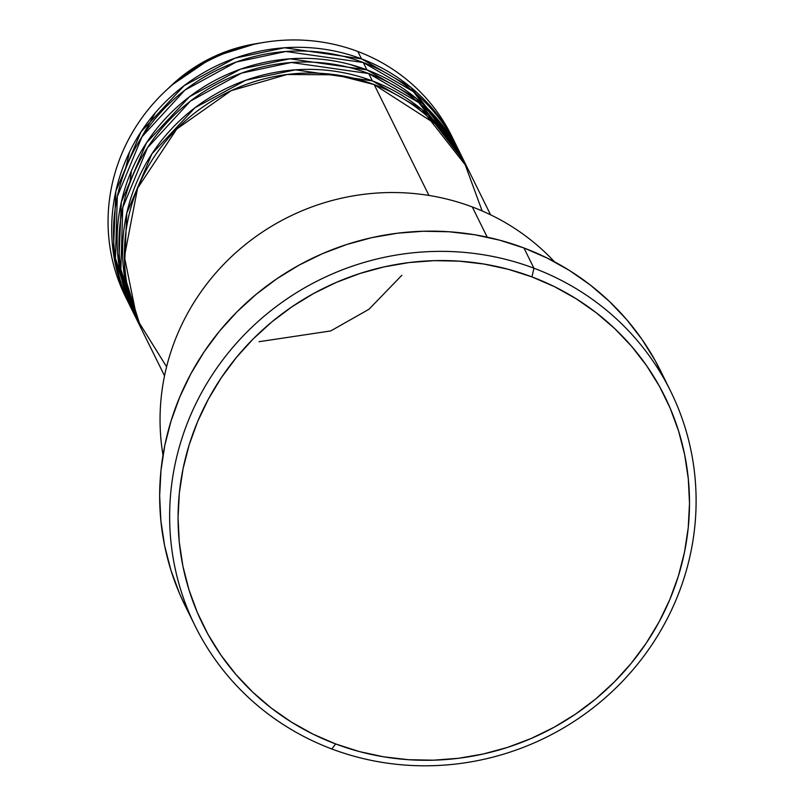 <?xml version="1.0" encoding="UTF-8"?>
<svg xmlns="http://www.w3.org/2000/svg" width="806" height="806" viewBox="0 0 806 806"><rect width="100%" height="100%" fill="white"/><g stroke="black" fill="none" stroke-linecap="round" stroke-linejoin="round"><path stroke-width="1.21" d="M401.892 275.249L368.957 309.282L330.722 330.934L259.028 341.704M490.572 214.799L467.913 168.917A181.813 175.033 153.7 0 0 374.185 84.58L335.709 74.797L287.107 74.505L231.181 90.665L176.766 129.01L137.574 188.211L124.406 256.792L137.161 319.488L166.59 366.78M466.1 165.24L462.473 157.885A181.813 175.033 153.7 0 0 368.745 73.558L372.372 80.902A181.813 175.033 -26.3 0 0 172.313 128.073A181.813 175.033 -26.3 0 0 140.063 326.249A181.813 175.033 -26.3 0 0 140.979 328.082L124.215 274.715L126.774 213.147L151.911 153.855L194.971 107.752L245.931 80.197L295.409 69.83L372.372 80.902A181.813 175.033 -26.3 0 1 466.1 165.24A181.813 175.033 -26.3 0 1 466.996 167.084L421.82 109.455L372.372 80.902L368.745 73.558L291.319 62.505L241.548 73.114L190.387 101.123L147.417 147.83L122.744 207.616L120.87 269.365L138.289 322.551M365.178 78.817A7.576 1.521 -69.4 0 0 365.793 78.575A7.576 1.521 110.6 0 1 365.178 78.817M460.659 154.208L457.022 146.863A181.813 175.033 153.7 0 0 363.294 62.525L366.921 69.88A181.813 175.033 -26.3 0 0 166.862 117.051A181.813 175.033 -26.3 0 0 134.612 315.217A181.813 175.033 -26.3 0 0 135.529 317.05L118.764 263.683L121.323 202.115L146.47 142.833L189.521 96.72L240.49 69.165L289.959 58.798L366.921 69.88A181.813 175.033 -26.3 0 1 460.659 154.208A181.813 175.033 -26.3 0 1 461.556 156.052L416.37 98.423L366.921 69.88L363.294 62.525L285.878 51.483L236.108 62.082L184.947 90.101L141.977 136.798L117.303 196.593L115.429 258.333L132.839 311.519M359.738 67.785A7.576 1.521 -69.4 0 0 360.353 67.543A7.576 1.521 110.6 0 1 359.738 67.785M455.209 143.186L451.582 135.831A181.813 175.033 153.7 0 0 357.854 51.493L361.481 58.848A181.813 175.033 -26.3 0 0 161.412 106.019A181.813 175.033 -26.3 0 0 129.172 304.184A181.813 175.033 -26.3 0 0 130.088 306.018L113.324 252.651L115.883 191.093L141.02 131.801L184.08 85.698L235.04 58.143L284.518 47.776L361.481 58.848A181.813 175.033 -26.3 0 1 455.209 143.186A181.813 175.033 -26.3 0 1 456.105 145.03L410.929 87.401L361.481 58.848L357.854 51.493A181.813 175.033 -26.3 0 1 453.345 139.529M472.296 206.961A227.272 218.789 -26.3 0 1 554.498 261.819A227.272 218.789 153.7 0 0 472.296 206.961L487.207 237.155L472.296 206.961A227.272 218.789 153.7 0 0 245.659 244.329A227.272 218.789 153.7 0 0 163.003 455.148A227.272 218.789 -26.3 0 1 245.659 244.329A227.272 218.789 -26.3 0 1 472.296 206.961M533.925 268.197L531.95 276.901A257.567 247.956 -26.3 0 1 669.907 599.332A257.567 247.956 -26.3 0 1 335.618 743.938L331.83 748.976A265.144 255.25 153.7 0 0 675.942 600.117A265.144 255.25 153.7 0 0 533.925 268.197A265.144 255.25 -26.3 0 1 670.612 391.182A265.144 255.25 -26.3 0 1 623.582 680.183A265.144 255.25 -26.3 0 1 331.83 748.976A265.144 255.25 -26.3 0 1 195.143 625.98A265.144 255.25 -26.3 0 1 242.163 336.989A265.144 255.25 -26.3 0 1 533.925 268.197L523.94 247.976L533.925 268.197A265.144 255.25 153.7 0 0 189.813 417.055A265.144 255.25 153.7 0 0 331.83 748.976L335.618 743.938L359.234 751.535L383.575 756.804L408.39 759.695L433.457 760.189L458.523 758.285L483.348 753.983L507.699 747.343L531.335 738.417L554.034 727.294L575.575 714.086L595.755 698.913L614.363 681.926L631.239 663.298L646.221 643.188L659.147 621.799L669.907 599.332L678.39 576.018L684.516 552.07L688.233 527.718L689.503 503.206L688.294 478.754L684.647 454.614L678.581 431.009L670.159 408.168L659.459 386.316L646.583 365.652L631.662 346.389L614.837 328.707L596.259 312.768L576.129 298.734L554.619 286.745L531.95 276.901L508.334 269.315L483.993 264.046L459.178 261.154L434.112 260.65L409.045 262.565L384.22 266.867L359.869 273.506L336.233 282.432L313.534 293.555L291.994 306.764L271.813 321.926L253.205 338.913L236.319 357.552L221.348 377.661L208.422 399.051L197.661 421.508L189.178 444.831L183.053 468.78L179.335 493.131L178.066 517.643L179.264 542.085L182.922 566.235L188.987 589.841L197.41 612.671L208.109 634.534L220.985 655.187L235.906 674.451L252.731 692.142L271.31 708.081L291.44 722.105L312.95 734.105L335.618 743.938A257.567 247.956 -26.3 0 1 197.661 421.508A257.567 247.956 -26.3 0 1 531.95 276.901L533.925 268.197M482.159 210.95L463.873 161.23L435.855 124.225L374.185 84.58L428.933 195.445L374.185 84.58A181.813 175.033 153.7 0 0 174.126 131.751A181.813 175.033 153.7 0 0 141.876 329.926L164.535 375.808M670.612 391.182L660.628 370.972A265.144 255.25 153.7 0 0 523.94 247.976A265.144 255.25 153.7 0 0 232.178 316.768A265.144 255.25 153.7 0 0 185.158 605.769L195.143 625.98M458.795 150.561L413.367 91.592L363.294 62.525A181.813 175.033 153.7 0 0 163.235 109.697A181.813 175.033 153.7 0 0 130.985 307.862L134.612 315.217M127.398 300.487A181.813 175.033 -26.3 0 1 165.421 91.058A181.813 175.033 -26.3 0 1 263.935 42.406A181.813 175.033 -26.3 0 1 357.854 51.493A181.813 175.033 153.7 0 0 157.785 98.664A181.813 175.033 153.7 0 0 125.535 296.84L129.172 304.184M165.421 91.058L171.618 85.224C195.485 63.09 223.464 49.277 255.552 43.786A154.903 149.12 153.7 0 0 171.618 85.224L213.056 57.014L255.552 43.786L263.935 42.406M155.336 112.769L154.127 114.533M185.289 606.041L179.567 593.629L170.892 570.114L164.646 545.813L160.888 520.968L159.659 495.801L160.958 470.563L164.777 445.496L171.094 420.843L179.829 396.844L190.901 373.722L204.21 351.698L219.625 331.004L236.994 311.811L256.157 294.331L276.932 278.715L299.107 265.114L322.471 253.668L346.802 244.48L371.868 237.639L397.429 233.216L423.231 231.251L449.033 231.765L474.583 234.737L499.629 240.168L523.94 247.976L547.284 258.111L569.419 270.453L590.153 284.901L609.265 301.303L626.594 319.508L641.949 339.346L655.207 360.604L665.393 381.188M464.246 161.583L418.808 102.614L368.745 73.558A181.813 175.033 153.7 0 0 168.676 120.729A181.813 175.033 153.7 0 0 136.426 318.894L140.063 326.249M155.336 112.759L141.382 137.735M131.398 170.922L129.826 183.093M125.121 170.116L129.625 151.86M359.718 67.775L350.066 64.47"/></g></svg>
